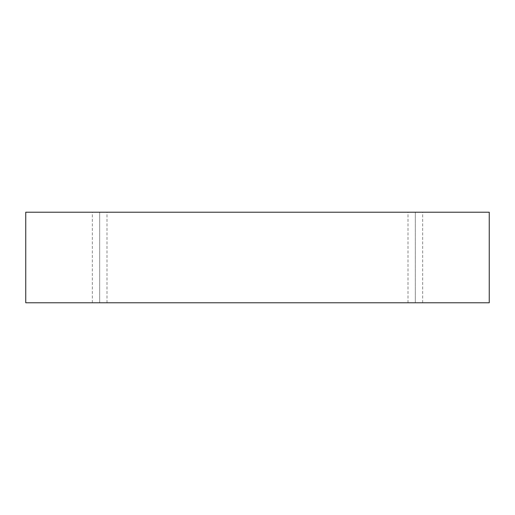 <?xml version="1.0" encoding="UTF-8"?>
<svg xmlns="http://www.w3.org/2000/svg" width="515" height="515" viewBox="0 0 515 515"><rect width="100%" height="100%" fill="white"/><g stroke="black" fill="none" stroke-linecap="round" stroke-linejoin="round"><path stroke-width="0.39" stroke-dasharray="2.58 1.93" d="M25.75 212.219L25.75 302.781L25.75 212.219L489.25 212.219L489.25 302.781L25.75 302.781L489.25 302.781L489.25 212.219L25.75 212.219M415.328 302.781L408.002 302.781L422.654 302.781L408.002 302.781L415.328 302.781L408.002 302.781L415.328 302.781L415.328 212.219L422.654 212.219L408.002 212.219L422.654 212.219L415.328 212.219L422.654 212.219L415.328 212.219L415.328 302.781M99.672 302.781L92.346 302.781L106.998 302.781L92.346 302.781L99.672 302.781L92.346 302.781L99.672 302.781L99.672 212.219L106.998 212.219L92.346 212.219L106.998 212.219L99.672 212.219L106.998 212.219L99.672 212.219L99.672 302.781M106.998 302.781L106.998 212.219M92.346 302.781L92.346 212.219M422.654 302.781L422.654 212.219M408.002 302.781L408.002 212.219"/><path stroke-width="0.77" d="M489.25 212.219L25.75 212.219L25.75 302.781L489.25 302.781L489.25 212.219L489.25 302.781L25.75 302.781L25.75 212.219L489.25 212.219"/></g></svg>
